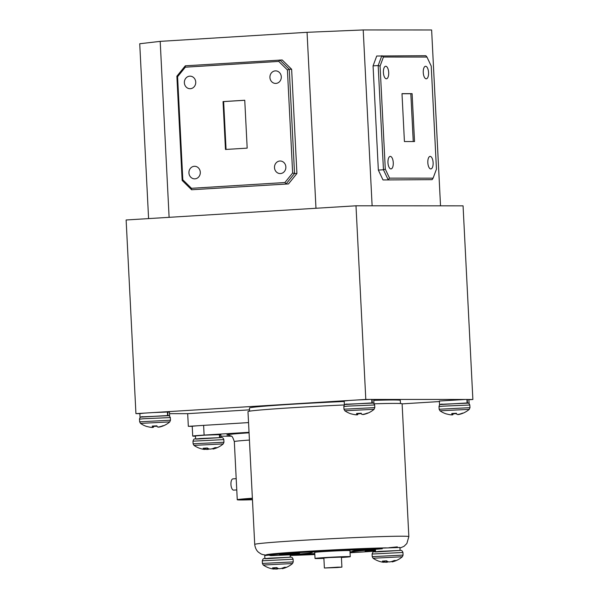 <?xml version="1.0" encoding="UTF-8"?>
<svg xmlns="http://www.w3.org/2000/svg" width="599" height="599" viewBox="0 0 599 599"><rect width="100%" height="100%" fill="white"/><g stroke="black" fill="none" stroke-linecap="round" stroke-linejoin="round"><path stroke-width="0.9" d="M336.848 567.567L341.909 567.126L337.851 567.156L324.381 568.009L336.848 567.567M341.909 567.126L341.4 557.122L328.941 557.564L323.879 558.013L324.381 568.009M341.423 557.482A17.633 0.419 177.1 0 0 350.25 556.673L349.943 550.616A17.633 0.419 177.1 0 0 343.534 550.623A17.633 0.419 177.1 0 0 324.808 551.514A17.633 0.419 177.1 0 0 314.722 552.405L315.029 558.455A17.633 0.419 177.1 0 0 321.438 558.455A17.633 0.419 177.1 0 0 323.894 558.373M350.25 556.673A17.633 0.419 177.1 0 0 343.841 556.673A17.633 0.419 177.1 0 0 325.115 557.572A17.633 0.419 177.1 0 0 315.029 558.455M262.257 560.806C263.717 557.497 262.602 559.144 268.996 558.186L289.826 557.242C291.361 556.711 292.454 557.377 293.106 559.241L262.257 560.806L262.384 563.442L293.24 561.884L292.529 563.539L263.261 565.022A23.96 23.96 0 0 0 271.28 568.623A23.96 21.594 101.6 0 0 273.032 568.968L273.181 568.99A23.893 16.053 95.1 0 0 273.998 569.05L274.17 567.762M273.998 569.05L274.125 569.035A23.893 1.048 92 0 1 274.08 568.885L274.072 567.77M283.147 567.822L283.215 568.466A23.96 21.691 -101.8 0 0 286.367 567.29L284.398 567.29A23.96 21.594 101.6 0 1 281.171 568.466L280.983 568.503A23.893 23.72 156.4 0 1 279.785 568.691L279.433 568.706A23.893 17.468 -101.7 0 1 278.535 568.608L278.415 568.578A23.96 10.003 -99 0 1 276.783 567.612L272.552 567.874A23.96 10.101 92 0 0 274.035 568.848M193.979 445.386L193.103 443.814L223.951 442.249L223.24 443.904L193.979 445.386A23.96 23.96 0 0 0 202.26 449.055A23.96 21.392 101 0 0 203.735 449.34L203.892 449.355A23.893 15.709 94.9 0 0 204.686 449.415L204.858 448.134L204.686 449.415M204.776 448.142L204.738 449.257A23.893 1.512 92 0 0 204.806 449.4M204.738 449.257L204.723 448.142M213.858 448.149L213.933 448.831A23.96 21.489 -101.5 0 0 217.055 447.655L215.004 447.663A23.96 21.392 101 0 1 211.806 448.831L211.619 448.876A23.893 23.698 148.1 0 1 210.421 449.063L210.069 449.078A23.893 17.775 -101.9 0 1 209.148 448.98L209.029 448.951A23.96 10.423 -99.1 0 1 207.329 447.985L203.143 448.247A23.96 10.52 92 0 0 204.686 449.22M373.087 558.238L372.211 556.666L403.067 555.101L402.356 556.756L373.087 558.238A23.96 23.96 0 0 0 381.106 561.847A23.96 21.594 101.6 0 0 382.858 562.191L383.008 562.206A23.893 16.053 95.1 0 0 383.824 562.266L383.996 560.986L383.952 562.259M383.824 562.266L383.952 562.251A23.893 1.048 92 0 1 383.907 562.102L383.899 560.993M387.665 561.525L387.65 562.072A23.96 10.101 92 0 0 388.212 561.787A23.96 10.003 -99 0 1 386.602 560.836L382.379 561.098A23.96 10.101 92 0 0 383.862 562.072M388.242 561.802L388.362 561.832A23.893 17.468 -101.7 0 0 389.26 561.929L389.612 561.914A23.893 23.72 156.4 0 0 390.81 561.727L390.997 561.682A23.96 21.594 101.6 0 0 394.224 560.514L396.194 560.514A23.96 21.691 -101.8 0 1 393.034 561.69L392.824 561.098M356.862 414.553L356.862 414.553A23.893 7.038 92.8 0 1 356.502 414.725L356.263 414.74A23.893 21.025 100.3 0 1 355.192 414.688L355.012 414.665A23.96 23.713 138.1 0 1 351.403 413.887L351.703 413.969M357.745 413.407L357.7 414.688A23.96 2.194 92 0 0 358.067 413.782L361.392 413.61M374.824 407.642L374.622 404.976L347.862 406.115L343.833 406.571L343.968 409.207L374.757 407.612L374.105 409.297L344.844 410.779A23.96 23.96 0 0 0 351.276 413.939L351.291 413.946M364.379 414.089L364.394 414.283A23.96 23.818 -128.3 0 0 367.898 413.123L367.472 413.033A23.96 23.713 138.1 0 1 363.952 414.194L363.765 414.231A23.893 22.665 -113.2 0 1 362.62 414.403L362.335 414.418A23.893 10.999 -99.2 0 1 361.759 414.298L361.699 414.261A23.96 2.096 -98 0 1 361.242 413.228L356.592 413.475A23.96 2.194 92 0 0 356.884 414.515L356.884 414.523M459.553 414.134L459.568 414.328A23.96 23.818 -128.3 0 0 463.072 413.168L462.653 413.078A23.96 23.713 138.1 0 1 459.134 414.238L458.939 414.276A23.893 22.665 -113.2 0 1 457.801 414.448L457.509 414.463A23.893 10.999 -99.2 0 1 456.932 414.343L456.88 414.306A23.96 2.096 -98 0 1 456.416 413.273L451.773 413.52A23.96 2.194 92 0 0 452.065 414.56L452.065 414.575A23.893 7.038 92.8 0 1 451.676 414.77L451.436 414.785A23.893 21.025 100.3 0 1 450.373 414.733L450.186 414.71A23.96 23.713 138.1 0 1 446.584 413.931L446.884 414.014M452.926 413.452L452.881 414.733A23.96 2.194 92 0 0 453.241 413.827L456.565 413.654M469.998 407.687L469.803 405.021L443.035 406.159L439.015 406.616L439.142 409.252L469.93 407.657L469.287 409.342L440.025 410.824A23.96 23.96 0 0 0 446.45 413.984L446.45 413.984M152.535 427.162L152.535 427.162A23.893 7.038 92.8 0 1 152.176 427.334L151.936 427.357A23.893 21.025 100.3 0 1 150.866 427.297L150.686 427.274A23.96 23.713 138.1 0 1 147.077 426.495L147.376 426.585M153.419 426.016L153.374 427.297A23.96 2.194 92 0 0 153.741 426.391L157.065 426.226M170.498 420.251L170.296 417.585L143.535 418.731L139.507 419.18L139.642 421.816L170.43 420.221L169.779 421.906L140.518 423.388A23.96 23.96 0 0 0 146.942 426.555M160.053 426.698L160.068 426.9A23.96 23.818 -128.3 0 0 163.572 425.739L163.145 425.649A23.96 23.713 138.1 0 1 159.626 426.802L159.439 426.847A23.893 22.665 -113.2 0 1 158.293 427.02L158.009 427.027A23.893 10.999 -99.2 0 1 157.432 426.907L157.372 426.877A23.96 2.096 -98 0 1 156.916 425.837L152.266 426.084A23.96 2.194 92 0 0 152.558 427.132L152.558 427.139M236.77 489.93L233.67 490.124A5.646 2.374 -93.5 0 1 230.944 484.494A5.646 2.374 -93.5 0 1 232.974 478.863L236.201 478.661M252.374 498.226A41.616 0.988 177.1 0 0 237.264 499.753A41.616 0.988 177.1 0 0 241.157 499.97A41.616 0.988 177.1 0 0 252.456 499.746M281.29 76.799A6.275 5.691 -90 0 0 275.615 70.877A6.275 5.691 -90 0 0 269.924 77.503A6.275 5.691 -90 0 0 275.607 83.426A6.275 5.691 -90 0 0 281.29 76.799M285.858 166.941A6.275 5.691 -90 0 0 280.182 161.011A6.275 5.691 -90 0 0 274.492 167.638A6.275 5.691 -90 0 0 280.175 173.568A6.275 5.691 -90 0 0 285.858 166.941M200.298 172.22A6.275 5.691 -90 0 0 194.615 166.29A6.275 5.691 -90 0 0 188.932 172.924A6.275 5.691 -90 0 0 194.608 178.846A6.275 5.691 -90 0 0 200.298 172.22M195.731 82.085A6.275 5.691 -90 0 0 190.048 76.155A6.275 5.691 -90 0 0 184.365 82.782A6.275 5.691 -90 0 0 190.048 88.712A6.275 5.691 -90 0 0 195.731 82.085M428.555 72.539A6.275 2.643 86.5 0 0 425.522 66.272A6.275 2.643 86.5 0 0 423.261 72.539A6.275 2.643 86.5 0 0 426.293 78.806A6.275 2.643 86.5 0 0 428.555 72.539M433.122 162.673A6.275 2.643 86.5 0 0 430.089 156.406A6.275 2.643 86.5 0 0 427.828 162.673A6.275 2.643 86.5 0 0 430.861 168.94A6.275 2.643 86.5 0 0 433.122 162.673M393.266 162.658A6.275 2.643 86.5 0 0 390.234 156.391A6.275 2.643 86.5 0 0 387.972 162.651A6.275 2.643 86.5 0 0 391.005 168.918A6.275 2.643 86.5 0 0 393.266 162.658M388.699 72.516A6.275 2.643 86.5 0 0 385.666 66.257A6.275 2.643 86.5 0 0 383.405 72.516A6.275 2.643 86.5 0 0 386.437 78.783A6.275 2.643 86.5 0 0 388.699 72.516M400.446 403.516L400.289 400.372A75.511 1.79 177.1 0 0 393.236 399.975A75.511 1.79 177.1 0 0 373.813 400.349M268.577 555.191C264.608 555.116 261.913 554.584 260.498 553.596L258.746 552.413C258.656 552.338 255.481 550.354 254.717 544.431A77.159 1.834 -2.9 0 1 299.238 540.508A77.159 1.834 -2.9 0 1 408.84 536.622L402.109 403.808A77.159 1.834 177.1 0 0 374.225 403.808M344.5 404.954A77.159 1.834 177.1 0 0 292.514 407.702A77.159 1.834 177.1 0 0 247.986 411.618L254.717 544.431M397.362 547.426L397.332 546.872L388.968 547.733M305.902 552.203A62.775 1.49 177.1 0 0 269.677 555.393A62.775 1.49 177.1 0 0 271.22 555.64L288.89 554.891A79.345 1.887 177.1 0 0 312.341 552.368A79.345 1.887 177.1 0 0 311.383 552.121A52.899 1.258 177.1 0 1 375.566 549.305L382.282 548.781A62.775 1.49 177.1 0 0 305.902 552.203M400.08 550.474L399.922 547.479L382.252 548.1A62.775 1.49 177.1 0 0 305.864 551.499A62.775 1.49 177.1 0 0 269.64 554.689L269.677 555.393M269.662 555.056L264.743 555.543L264.893 558.53M297.471 554.217A52.899 1.258 177.1 0 0 314.782 553.588M350.003 551.799A52.899 1.258 177.1 0 0 352.377 551.657M367.232 549.508A79.345 1.887 177.1 0 0 352.362 551.357L352.399 552.061A79.345 1.887 177.1 0 0 353.358 552.308A52.899 1.258 177.1 0 1 350.041 552.503M280.587 555.086A66.654 1.58 177.1 0 0 299.665 553.004A66.654 1.58 177.1 0 0 299.463 552.899A52.899 1.258 177.1 0 0 279.538 554.891A52.899 1.258 177.1 0 0 280.587 555.086L280.564 554.592M382.282 548.781L382.244 548.078M374.615 549.627A79.345 1.887 177.1 0 0 352.399 552.061M374.15 550.159A52.899 1.258 177.1 0 0 374.637 550.122A66.654 1.58 177.1 0 0 365.076 551.424A66.654 1.58 177.1 0 0 365.278 551.529A52.899 1.258 177.1 0 0 374.675 550.825M290.141 555.108A52.899 1.258 177.1 0 0 314.819 554.292M290.163 555.453A62.775 1.49 177.1 0 0 314.834 554.539M350.048 552.75A62.775 1.49 177.1 0 0 374.689 551.17M220.964 437.614L220.814 434.627L205.12 435.129L195.454 435.907L195.611 438.902M249.034 432.306L204.109 435.084A19.752 0.472 177.1 0 0 192.721 436.087A19.752 0.472 177.1 0 0 194.563 436.192L195.469 436.192M220.896 436.199L231.356 436.207M286.352 553.925A66.654 1.58 177.1 0 0 290.552 553.566M344.215 401.48A75.511 1.79 177.1 0 0 249.454 408.016L249.611 411.161M370.744 403.007L371.919 402.932L371.739 399.413L365.802 399.443L144.614 413.1L139.859 413.595L140.039 417.121L140.758 417.189M369.845 399.451L357.124 399.982M468.957 399.743L472.873 399.496L466.921 399.481M468.418 403.202L469.129 403.052L468.83 399.496M144.614 413.1L135.936 413.632L139.867 413.632M188.326 426.331L198.456 425.709A19.752 0.472 177.1 0 0 192.264 426.338L188.326 426.331L187.689 413.662L169.524 413.647M225.471 149.473L247.177 148.133L244.751 100.25L223.045 101.59L225.471 149.473M191.455 188.303L284.899 182.538L292.634 172.999L287.415 69.948L278.767 61.42L185.323 67.185L177.589 76.724L182.807 179.775L191.455 188.303L191.598 189.748L288.478 183.915L191.598 189.748L182.156 180.441L176.877 76.215L185.316 65.808L282.196 59.975L291.638 69.282L289.257 69.282L294.536 173.5L296.917 173.508L291.638 69.282M315.973 208.265L307.055 32.309L160.195 41.368L169.113 217.325M296.917 173.508L288.478 183.915M148.589 218.59L139.732 43.742L160.195 41.368M440.527 205.831L431.624 29.98L363.211 29.95L372.121 205.801M373.065 65.868L378.343 170.086L383.45 169.772L378.171 65.553L373.065 65.868L376.726 56.014L425.859 55.714L426.96 57.047L383.435 57.025L380.073 66.055L385.292 169.113L389.567 178.15L433.092 178.165L436.454 169.135L431.228 66.085L426.96 57.047M383.008 179.947L432.134 179.655L383.008 179.947L378.343 170.086M307.055 32.309L363.211 29.95M404.422 141.536L414.53 141.544L412.105 93.654L401.996 93.654L404.422 141.536M380.073 66.055L378.171 65.553L381.84 55.7L383.435 57.025M389.567 178.15L388.115 179.633L383.45 169.772L385.292 169.113M433.092 178.165L432.134 179.655M413.25 141.544L410.832 93.736L401.996 93.729M410.832 93.736L412.105 93.654M278.767 61.42L279.815 59.975L289.257 69.282L287.415 69.948M292.634 172.999L294.536 173.5L286.097 183.915L284.899 182.538M185.316 65.808L185.323 67.185M177.589 76.724L176.877 76.215M182.807 179.775L182.156 180.441M244.759 100.288L223.637 101.59L226.063 149.436M223.637 101.59L223.045 101.59M472.873 399.496L463.064 205.846L355.993 205.794L126.127 219.983L135.936 413.632M355.993 205.794L365.802 399.443M465.917 403.052L467.1 402.977L466.921 399.458L371.747 399.436M402.116 403.868L439.389 401.562M249.543 409.843L187.689 413.662M198.456 425.709A19.752 0.472 -2.9 0 1 203.623 425.365L204.109 435.084M248.548 422.594L203.623 425.365M252.389 498.458A34.562 0.824 177.1 0 0 245.882 499.072L242.041 499.252L240.476 499.566L244.317 499.386A34.562 0.824 177.1 0 0 244.31 499.394A34.562 0.824 177.1 0 0 252.441 499.514M192.721 436.087L192.227 426.368A19.752 0.472 -2.9 0 1 192.264 426.338M252.381 498.331L251.011 498.428L252.381 498.398M166.417 415.624L167.593 415.549L167.413 412.022L152.79 412.591M168.918 415.766L169.622 415.624L169.442 412.097L167.413 412.045M169.622 415.624L167.937 415.541L167.757 412.022M167.593 415.549L140.039 417.121M167.937 415.541L166.762 415.616M166.717 415.624L141.491 417.076M163.707 425.702L163.722 425.687A23.96 23.96 0 0 0 169.779 421.906M158.81 426.945L158.832 427.132A23.893 21.122 -101 0 0 159.888 426.937M158.211 427.027L158.218 427.072A23.893 7.143 -97.7 0 0 158.593 427.147M153.374 427.297L153.366 426.024M152.767 426.054L152.76 427.454A23.893 11.096 92 0 0 153.322 427.327M151.315 427.327L151.315 427.394A23.893 22.762 99.4 0 0 152.468 427.461M149.248 427.035A23.96 23.818 -128.3 0 0 151.12 427.372M465.026 399.496L439.366 401.031L439.546 404.55L440.258 404.625M469.129 403.052L467.437 402.977L467.257 399.458M467.1 402.977L439.546 404.55M467.437 402.977L466.262 403.052M466.217 403.052L440.991 404.512M348.94 400.484L344.185 400.986L344.365 404.505L345.084 404.58M373.244 403.149L373.948 403.007L373.656 399.451M373.948 403.007L372.264 402.932L372.084 399.413M371.919 402.932L344.365 404.505M372.264 402.932L371.088 403.007M371.043 403.007L345.818 404.46M463.207 413.138L463.229 413.123A23.96 23.96 0 0 0 469.287 409.342M458.31 414.381L458.332 414.56A23.893 21.122 -101 0 0 459.388 414.373M457.688 414.463L457.718 414.508A23.893 7.143 -97.7 0 0 458.093 414.583M452.881 414.733L452.874 413.452M452.275 413.49L452.26 414.89A23.893 11.096 92 0 0 452.822 414.763M450.815 414.763L450.815 414.822A23.893 22.762 99.4 0 0 451.975 414.897M448.756 414.471A23.96 23.818 -128.3 0 0 450.628 414.808M453.248 413.437L453.241 413.827M368.033 413.093L368.048 413.078A23.96 23.96 0 0 0 374.105 409.297M363.136 414.336L363.159 414.515A23.893 21.122 -101 0 0 364.214 414.328M362.537 414.418L362.545 414.463A23.893 7.143 -97.7 0 0 362.919 414.538M357.7 414.688L357.693 413.407M357.101 413.445L357.086 414.845A23.893 11.096 92 0 0 357.648 414.718M355.641 414.718L355.641 414.778A23.893 22.762 99.4 0 0 356.794 414.852M353.575 414.426A23.96 23.818 -128.3 0 0 355.447 414.755M358.067 413.392L358.067 413.782M383.959 562.034A23.96 21.691 -101.8 0 0 384.895 562.191L384.805 560.934M384.992 560.926L384.895 562.191M385.082 562.206A23.893 23.818 -149.5 0 0 386.295 562.274L386.273 560.851M386.625 560.844L386.295 562.274M386.647 562.259A23.893 17.566 93 0 0 387.538 562.109L387.553 561.458M392.008 561.383L392.083 561.914A23.893 16.151 -98.4 0 0 392.764 561.765A23.893 16.151 -98.4 0 0 392.884 561.727M219.541 437.622L219.384 434.56M219.848 437.614L219.691 434.56M204.821 449.153A23.96 21.489 -101.5 0 0 205.869 449.332L205.771 448.074M205.959 448.067L205.869 449.332M206.056 449.355A23.893 23.795 -138.9 0 0 207.261 449.415L207.232 447.992M207.591 448.172L207.261 449.415M207.621 449.4A23.893 17.88 93.1 0 0 208.519 449.25L208.534 448.726M208.647 448.786L208.519 449.25M208.639 449.213A23.96 10.52 92 0 0 209.126 448.98M212.922 448.494L212.997 449.055A23.893 15.806 -98.4 0 0 213.581 448.928A23.893 15.806 -98.4 0 0 213.783 448.868L213.716 448.209M283.215 568.466L282.998 567.874M282.189 568.159L282.264 568.691A23.893 16.151 -98.4 0 0 282.938 568.541A23.893 16.151 -98.4 0 0 283.057 568.503M282.264 568.691L282.062 568.196L282.264 568.691M277.839 568.301L277.824 568.855A23.96 10.101 92 0 0 278.385 568.563M277.824 568.855L277.726 568.241M276.798 567.627L276.82 569.035A23.893 17.566 93 0 0 277.711 568.885M276.82 569.035L276.446 567.627M275.166 567.702L275.255 568.99A23.893 23.818 -149.5 0 0 276.468 569.05M275.255 568.99L274.978 567.717M274.132 568.81A23.96 21.691 -101.8 0 0 275.068 568.968M375.558 551.672L375.438 549.305M375.326 551.694L375.199 549.313M192.968 441.171C194.39 437.876 193.342 439.501 199.796 438.55L220.425 437.614C222.079 437.075 223.21 437.742 223.824 439.614L192.968 441.171L193.103 443.814M372.076 554.03C373.544 550.721 372.428 552.368 378.815 551.409L399.653 550.466C401.188 549.934 402.281 550.601 402.932 552.465L372.076 554.03L372.211 556.666M249.431 440.055A41.616 0.988 177.1 0 0 234.321 441.59C232.974 437.614 231.933 435.787 231.199 436.102L228.571 435.076M228.885 435.129A48.669 1.153 -2.9 0 1 249.064 432.807M386.235 547.875A66.16 1.572 177.1 0 0 304.434 551.499A66.16 1.572 177.1 0 0 268.397 555.146M399.548 550.474L375.259 551.971M392.974 561.038L393.034 561.69M383.944 560.993L383.907 562.102M220.32 437.614L196.262 439.112M289.721 557.25L265.432 558.747M274.117 567.77L274.08 568.885M293.24 561.884L293.106 559.241M223.951 442.249L223.824 439.614M403.067 555.101L402.932 552.465M343.833 406.571C344.088 404.625 345.391 403.823 347.764 404.168L373.02 403.097C373.274 402.7 373.828 403.337 374.689 405.006M439.015 406.616C439.262 404.669 440.572 403.868 442.938 404.213L468.193 403.142C468.448 402.745 469.01 403.382 469.863 405.051M139.507 419.18C139.762 417.233 141.065 416.432 143.438 416.777L168.693 415.706C168.948 415.309 169.502 415.946 170.363 417.615M408.84 536.622L406.863 543.503L404.018 546.325L399.96 548.085M237.264 499.753L234.321 441.59M139.642 421.816L140.518 423.388M439.142 409.252L440.025 410.824M343.968 409.207L344.844 410.779M392.764 561.765A23.96 23.96 0 0 0 402.356 556.756M213.581 448.928A23.96 23.96 0 0 0 223.24 443.904M290.253 557.25L290.126 554.801M262.384 563.442L263.261 565.022M282.938 568.541A23.96 23.96 0 0 0 292.529 563.539M274.177 567.762L274.125 569.035M374.719 551.754L374.592 549.32"/></g></svg>
